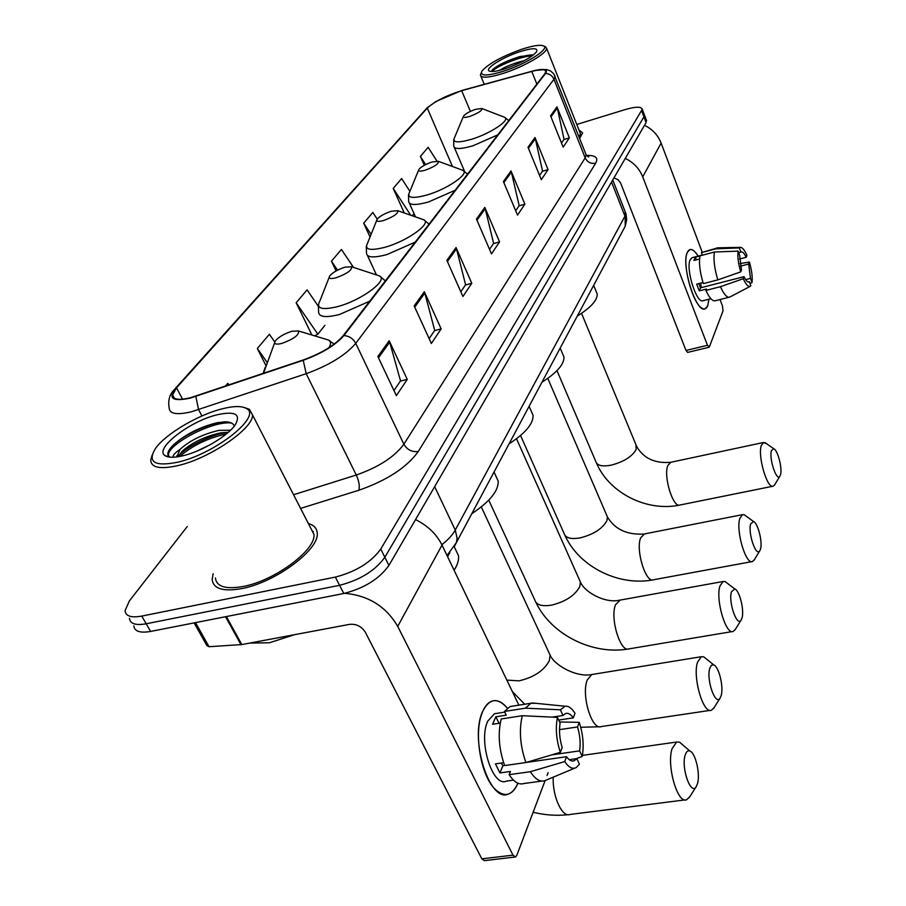 <?xml version="1.0" encoding="UTF-8"?>
<svg xmlns="http://www.w3.org/2000/svg" width="906" height="906" viewBox="0 0 906 906"><rect width="100%" height="100%" fill="white"/><g stroke="black" fill="none" stroke-linecap="round" stroke-linejoin="round"><path stroke-width="1.36" d="M449.784 552.683L447.621 556.737M133.839 625.853C134.45 631.391 140.034 633.26 150.6 631.437L343.782 593.498C364.303 588.221 379.342 578.866 388.912 565.435L646.091 122.559L646.306 119.92M187.236 526.545L129.309 601.018L125.073 610.723C125.628 616.171 131.189 617.971 141.766 616.091L335.345 577.088L339.58 585.31C360.124 579.999 375.209 570.644 384.846 557.258L643.928 116.829L644.155 114.224L643.928 116.829L384.846 557.258C375.209 570.644 360.124 579.999 339.58 585.31L146.194 623.781L339.58 585.31L343.782 593.498M129.456 618.3C130.045 623.804 135.628 625.627 146.194 623.781C135.628 625.627 130.045 623.804 129.456 618.3M241.777 588.583C275.617 582.445 319.875 549.251 317.202 532.932C316.862 528.255 313.929 525.14 308.391 523.566C313.929 525.14 316.862 528.255 317.202 532.932C319.875 549.251 275.617 582.445 241.777 588.583C223.114 591.867 213.238 588.832 212.151 579.489C213.238 588.832 223.114 591.867 241.777 588.583M313.363 531.596L312.355 531.278L313.363 531.596M579.647 138.448L582.615 132.865L578.934 129.932L582.615 132.865L579.647 138.448M190.611 397.677C178.867 400.52 172.865 399.625 172.616 394.982L176.523 387.847L427.292 108.108C434.789 101.302 446.25 95.504 461.664 90.679L531.777 71.427C540.633 69.105 545.321 69.128 545.82 71.517L544.88 73.68L343.114 335.764C334.869 345.175 321.653 353.215 303.431 359.897L190.611 397.677M190.215 398.13L303.227 360.294C321.913 353.442 335.469 345.197 343.906 335.548L545.48 73.477C548.073 69.4 544.495 68.403 534.744 70.487L461.947 90.43L435.831 101.54L426.726 108.29L175.798 388.04C167.757 398.481 172.559 401.845 190.215 398.13M213.137 573.77L212.151 579.489L213.137 573.77M335.345 577.088C355.922 571.72 371.052 562.377 380.758 549.047L642.286 109.275C641.255 106.478 635.582 106.568 625.253 109.558L576.771 124.462M534.982 137.531L548.062 169.626L541.312 179.671L528.005 147.248L534.982 137.531L535.344 138.686L528.447 148.312M556.975 106.874L569.353 137.893L563.147 147.134L550.565 115.798L556.975 106.874L557.315 107.984L550.984 116.829M456.058 247.531L471.777 283.272L462.909 296.489L446.873 260.339L456.058 247.531L456.499 248.81L447.405 261.528M424.336 291.743L441.165 328.889L431.358 343.487L414.178 305.911L424.336 291.743L424.812 293.08L414.744 307.157M389.172 340.758L407.258 379.388L396.364 395.616L377.87 356.522L389.172 340.758L389.693 342.151L378.481 357.813M511.018 170.928L524.88 204.156L517.519 215.118L503.408 181.54L511.018 170.928L511.403 172.117L503.872 182.638M484.823 207.44L499.557 241.891L491.494 253.895L476.477 219.071L484.823 207.44L485.231 208.674L476.975 220.215M409.908 191.336L401.618 178.539L393.227 188.425L404.246 212.944M436.919 161.053L428.142 147.293L420.407 156.41L424.302 165.288M318.108 305.945L307.1 289.875L296.16 302.763L311.902 335.016M274.767 341.992L269.376 334.303L257.327 348.493L265.9 365.514M228.935 384.982L227.746 383.34L225.322 386.194M377.224 219.139L372.819 212.468L363.691 223.216L370.033 236.987M353.487 267.383L341.426 249.433L331.46 261.177L336.081 270.939M499.557 241.891L493.442 243.612M489.546 249.376L493.611 243.374L485.231 208.674M524.88 204.156L519.002 205.866M515.684 210.758L519.161 205.628L511.403 172.117M407.258 379.388L400.35 381.132M393.974 390.554L400.52 380.871L389.693 342.151M441.165 328.889L434.54 330.633M429.127 338.618L434.71 330.373L424.812 293.08M471.777 283.272L465.412 285.016M460.826 291.8L465.582 284.767L456.499 248.81M569.353 137.893L563.894 139.558M561.516 143.069L564.042 139.343L557.315 107.984M548.062 169.626L542.4 171.313M539.58 175.458L542.547 171.087L535.344 138.686M331.46 261.177L337.53 270.169M296.16 302.763L317.847 334.189L314.552 335.82M324.88 325.367L317.847 334.189M257.327 348.493L267.111 362.355M363.691 223.216L371.086 234.371M393.227 188.425L410.678 215.198M414.042 213.623L412.321 215.775M420.407 156.41L425.65 164.586M517.926 783.226C511.89 796.193 504.019 797.914 494.28 788.424C481.063 774.732 474.2 735.683 481.324 715.185L482.887 711.04C489.568 698.266 497.722 697.28 507.326 708.107C502.207 701.89 497.1 699.545 492.003 701.085C488.357 702.354 485.322 705.672 482.887 711.04C469.036 738.13 489.444 803.543 508.526 794.03C512.377 792.591 515.514 788.99 517.926 783.226M344.722 593.305C368.425 595.457 386.092 606.488 397.723 626.397L513 855.162L515.503 856.985L516.782 855.411L545.129 780.553M415.537 519.591C427.689 525.605 436.522 534.11 442.026 545.095L518.866 705.151M548.119 772.659L547.054 775.479M514.97 857.042L484.37 860.632L481.822 858.831L365.401 632.354C361.641 626.431 356.375 623.758 349.603 624.359L241.811 644.574L209.026 646.714L206.851 645.548L194.122 622.886M569.251 759.681L576.816 758.616L574.144 760.813C571.663 761.64 569.127 760.27 566.522 756.725L526.295 762.433M504.631 765.502L502.909 765.751L501.177 763.056M525.899 762.546L560.35 752.331L562.162 747.507C559.58 738.934 558.889 730.802 560.101 723.09L557.417 717.382L522.275 715.706L501.211 718.968C497.711 733.509 498.855 749.036 504.653 765.559L525.899 762.546C520.123 745.921 518.912 730.304 522.275 715.706M513.476 780.145L506.454 781.108C492.626 787.88 477.915 740.848 487.813 721.085L494.483 713.735L496.805 713.373M500.248 723.113L492.592 724.279L495.854 716.771L506.239 715.162L504.438 711.459L510.078 706.533L512.66 706.125M552.23 717.133L563.022 715.48L560.361 709.794L525.389 708.175L504.438 711.459M525.389 708.175L530.905 703.26L535.888 703.316M560.35 752.331C556.318 739.987 555.344 728.333 557.417 717.382M560.361 709.794L565.095 706.238C568.447 705.819 571.754 708.152 575.016 713.26L573.294 717.858L558.685 720.066M559.512 729.636L577.53 726.952L579.228 722.342L559.58 721.969M579.228 722.342C583.102 734.234 584.098 745.604 582.218 756.431L579.614 750.881L551.879 754.845M576.261 758.696L582.218 756.431M563.022 715.48L565.537 713.52C568.085 712.716 570.678 714.166 573.294 717.858M577.53 726.952C580.033 735.264 580.735 743.248 579.614 750.881M503.623 762.716L495.446 763.871L499.942 772.943L510.44 771.47L509.138 774.664L530.361 771.708L564.732 761.572L566.522 756.725M541.856 781.074L523.849 783.531C518.923 785.06 514.019 782.105 509.138 774.664M574.891 768.107L544.846 780.666C540.021 782.195 535.186 779.205 530.361 771.708M576.816 758.616L579.444 764.188L576.25 767.541C572.535 769.466 568.696 767.473 564.732 761.572M499.942 772.943L502.909 765.751M499.036 723.294L495.854 716.771M222.208 408.821C197.961 414.778 165.017 434.314 155.254 448.81C147.27 462.264 154.756 466.726 177.712 462.219C215.311 453.838 262.74 415.831 246.296 408.459C241.676 405.831 233.646 405.945 222.208 408.821M152.117 455.129L150.724 459.988C151.03 467.655 160.045 469.546 177.769 465.639C209.886 458.436 253.782 428.21 252.491 414.891L249.467 409.319L244.699 407.666M215.424 577.949C216.466 586.714 225.741 589.557 243.238 586.454C274.937 580.701 316.387 549.625 313.918 534.314L310.622 527.904M249.614 643.101L269.456 642.762L294.484 634.698M173.125 457.258C172.638 455.469 174.926 452.841 180.022 449.376C189.83 440.497 202.797 434.167 218.946 430.373L230.543 430.225M177.927 456.783L182.491 450.905C192.48 442.411 205.084 436.409 220.294 432.932L228.323 432.275M197.01 451.075L210.385 444.62M180.022 449.376L176.851 456.93M183.125 455.718C201.959 451.335 228.074 435.763 235.266 424.801C241.189 414.235 235.186 410.882 217.259 414.755C189.524 421.165 153.182 449.399 165.345 455.786C168.675 457.768 174.598 457.745 183.125 455.718M234.235 426.194C233.533 423.612 230.985 422.162 226.568 421.856L217.463 422.649C200.464 426.783 186.024 433.974 174.167 444.223C169.037 449.048 167.032 452.796 168.176 455.469L169.592 456.851L165.345 455.786M168.527 455.933L168.448 454.619C168.573 444.053 212.955 420.203 231.676 423.091M179.762 456.465C192.265 445.593 207.825 438.074 226.421 433.895M170.339 448.323L173.748 444.778C184.167 434.687 209.739 422.921 224.869 421.811M182.491 450.905L179.513 454.778C189.456 445.152 212.978 434.053 228.074 432.264M697.529 783.554C700.451 773.928 695.446 752.682 689.862 751.006C687.79 750.27 686.216 751.686 685.14 755.253C681.006 767.914 690.848 795.808 696.182 786.714L697.529 783.554M689.715 796.861L686.771 799.67C677.665 804.721 666.329 765.525 672.093 748.65L676.635 742.037L679.557 742.161L683.486 745.525M291.913 331.268C284.337 333.68 278.822 336.885 275.345 340.905C273.601 344.008 275.764 344.858 281.823 343.442C293.85 339.003 299.41 334.846 298.527 330.973L291.913 331.268M454.099 570.248C457.564 564.789 459.036 559.953 458.515 555.74L455.469 549.353M721.187 695.514C723.837 686.895 718.832 666.374 713.702 664.857L711.414 665.242L709.772 668.322C706.102 679.477 715.378 706.159 720.077 698.107L721.187 695.514M714.041 707.733L711.516 710.179C703.35 714.675 692.377 677.122 697.541 662.15L701.301 656.725L703.769 656.85L706.861 659.342M344.971 267.168C337.87 269.501 332.796 272.412 329.739 275.888C328.278 278.572 330.43 279.195 336.217 277.746C347.168 273.68 352.264 270.011 351.528 266.738L344.971 267.168M471.811 513.668C489.829 501.652 498.628 490.792 498.187 481.075L495.91 476.103M742.025 617.937C744.449 610.168 739.466 590.304 734.755 588.934L731.459 591.788C728.175 601.686 736.94 627.269 741.108 620.089L742.025 617.937M735.423 629.285L733.248 631.403C725.899 635.434 715.298 599.364 719.964 585.989L723.101 581.493L725.185 581.618L727.631 583.487M391.267 211.245C384.586 213.488 379.897 216.138 377.19 219.195C375.945 221.528 378.074 221.97 383.6 220.509C393.646 216.761 398.357 213.476 397.734 210.679L391.267 211.245M509.047 443.883C525.435 433.193 533.441 423.668 533.045 415.31L531.335 411.392M760.542 549.047C762.75 542.015 757.824 522.751 753.486 521.505L750.689 523.895C747.733 532.728 756.046 557.303 759.772 550.848L760.542 549.047M754.381 559.67L752.501 561.516C745.865 565.163 735.615 530.44 739.84 518.425L742.49 514.665L744.279 514.778L746.204 516.194M432.026 162.004C425.718 164.167 421.358 166.602 418.934 169.309C417.87 171.359 419.976 171.653 425.254 170.181C434.529 166.704 438.912 163.76 438.391 161.325L432.026 162.004M541.947 382.253C556.952 372.638 564.279 364.212 563.94 356.964L562.615 353.838M780.519 474.699C782.512 468.447 777.676 449.852 773.747 448.742L771.436 450.667C768.82 458.425 776.623 481.879 779.885 476.171L780.519 474.699M774.811 484.585L773.237 486.16C767.325 489.41 757.507 456.182 761.289 445.559L763.452 442.502L766.397 443.623M475.65 109.309C469.75 111.381 465.718 113.59 463.589 115.945C462.694 117.712 464.755 117.871 469.772 116.41C478.243 113.205 482.275 110.577 481.856 108.516L475.65 109.309M577.269 316.081C590.848 307.553 597.496 300.203 597.201 294.042L596.227 291.641M707.722 305.786C706.17 309.467 703.815 309.954 700.655 307.236C691.697 300.146 682.592 264.393 686.963 253.329L687.371 252.253C689.874 247.576 693.464 248.856 698.152 256.092C695.083 251.189 692.343 249.003 689.953 249.546L687.371 252.253C680.746 264.45 696.091 313.408 705.004 308.867L707.722 305.786L708.956 299.207L707.722 305.786M625.276 158.391C633.577 162.446 639.387 168.607 642.728 176.851L707.461 345.288L709.409 346.828L723.045 310.815L722.456 305.968L720.043 299.569M644.494 125.311C652.433 129.196 657.983 135.107 661.131 143.069L702.127 251.97M709.047 347.258L687.62 352.411L686.001 350.463L620.678 183.216L618.039 179.682L613.94 177.916M748.231 281.959L748.854 281.936C747.461 282.219 745.842 280.464 743.996 276.681L700.519 287.825L698.764 283.601M717.858 279.886L740.723 271.879L741.482 269.852L739.647 255.333L738.096 251.121L714.46 252.015L700.032 255.832C698.764 262.933 699.862 272.196 703.339 283.623L717.858 279.886C714.392 268.414 713.26 259.127 714.46 252.015M710.904 298.72L702.999 300.713C696.533 303.952 685.446 268.618 690.202 259.705L692.093 257.7L702.297 255.005M699.579 258.98L693.905 260.475L695.298 257.27L699.987 256.024M738.684 252.695L740.882 252.117L739.341 247.916L715.785 248.822L701.403 252.627L702.377 255.209M701.403 252.627L717.767 247.825M715.785 248.822L717.065 247.904M740.723 271.879C738.288 263.442 737.416 256.523 738.096 251.121M739.341 247.916L740.406 247.349C742.365 247.361 744.539 250.011 746.94 255.322L746.204 257.281L739.568 259.014M740.553 266.137L748.673 264.042L749.398 262.061L740.077 263.567M749.398 262.061C751.776 270.294 752.648 277.111 752.025 282.525L750.508 278.391L745.649 279.626M750.009 283.567L752.025 282.525M740.882 252.117L741.301 251.902C742.716 251.642 744.347 253.442 746.204 257.281M748.673 264.042L750.508 278.391M702.988 282.513L696.68 284.133L699.262 290.883L706.453 289.048L705.91 290.407L720.406 286.704L743.248 278.72L743.996 276.681M749.319 281.675L750.848 285.832L750.225 286.341L729.874 297.032L715.151 300.803C712.41 301.29 709.33 297.825 705.91 290.407M729.511 297.179C726.838 297.655 723.803 294.167 720.406 286.704M750.225 286.341C748.254 287.055 745.932 284.518 743.248 278.72M700.791 283.08L701.233 287.644M699.262 290.883L700.519 287.825M696.272 259.852L695.298 257.27M521.799 49.241C502.083 56.331 488.844 63.522 482.083 70.827C479.399 76.217 486.533 76.353 503.487 71.234C526.001 64.088 550.248 48.686 543.623 45.957C540.316 44.507 533.045 45.606 521.799 49.241M481.245 72.808L480.384 74.994C481.245 78.38 489.002 77.803 503.657 73.261C524.166 66.716 547.518 53.046 546.601 48.256L544.721 46.399M499.444 70.408C504.71 67.01 511.958 64.009 521.165 61.415L524.268 60.691M505.673 68.607C521.041 63.114 531.324 57.554 536.499 51.925C538.402 47.758 532.819 47.69 519.738 51.733C502.819 57.169 484.359 68.754 489.251 71.008C491.641 72.129 497.111 71.336 505.673 68.607M533.226 55.096L520.157 56.489C507.62 60.396 498.583 64.654 493.023 69.264L491.618 71.2M579.138 137.157L580.429 133.703L579.931 132.446M492.185 71.517C495.004 67.033 520.452 56.07 532.196 55.866M492.037 70.328L492.683 69.694C497.813 64.598 522.241 54.654 532.717 54.938M388.912 565.435L380.758 549.047M150.6 631.437L141.766 616.091M646.091 122.559L641.754 111.076M441.845 544.721C448.164 539.75 452.638 534.857 455.265 530.078L434.665 486.647M454.461 546.307L456.386 542.558L457.111 538.266L455.265 530.078L624.947 216.172L611.55 182.049M623.385 229.682L625.219 226.24L625.163 211.574M176.523 387.847L182.559 399.206M545.48 73.477C549.421 73.635 552.252 75.56 553.962 79.241L355.741 343.363C345.571 355.231 329.059 365.345 306.194 373.691L191.698 411.709C177.055 415.175 169.558 413.974 169.218 408.108C167.859 400.826 169.388 394.846 173.793 390.18L175.798 388.04M195.855 396.443L198.573 409.659L201.913 415.967M303.227 360.294L306.194 373.691L356.285 475.016C378.651 467.168 394.518 456.896 403.872 444.212L355.741 343.363C353.136 338.584 349.195 335.99 343.906 335.548M554.676 75.436L555.106 76.534L553.962 79.241L585.185 157.882L586.159 154.869L585.627 153.544M426.726 108.29L175.56 388.21M173.431 397.451L172.933 395.594M586.544 155.447C595.582 155.198 598.64 157.769 595.706 163.159L418.3 451.494C406.771 467.496 386.964 480.418 358.855 490.248L300.588 508.402M293.567 494.744L356.285 475.016C359.036 481.177 359.886 486.25 358.855 490.248M418.3 451.494C412.037 452.298 407.236 449.874 403.872 444.212L585.185 157.882C587.45 162.299 590.95 164.065 595.706 163.159M531.777 71.427L536.862 84.088M461.664 90.679L470.384 111.393M427.292 108.108L452.49 166.511M442.026 545.095L397.723 626.397M226.364 616.556L241.811 644.574M481.822 858.831L513 855.162M240.973 644.676L225.549 616.714M195.503 622.615L209.026 646.714M553.238 777.122C552.218 796.091 562.207 818.016 570.067 814.449L685.061 799.896M274.654 342.695L263.51 373.34M328.969 347.678C331.132 344.121 330.996 341.596 328.584 340.067L324.892 338.946M548.685 652.082L550.101 655.14L549.33 660.723C543.849 670.757 533.736 677.473 518.968 680.848L506.85 680.112M593.011 674.324L591.765 674.528L587.303 679.919C580.905 694.698 591.935 731.131 601.358 726.544L710.281 710.361M329.195 277.293L319.897 300.894C315.73 308.516 321.63 310.418 337.598 306.624C361.29 300.464 388.753 280.056 379.455 275.911L376.749 275.016M318.334 304.869L318.629 312.411C319.263 317.145 326.262 317.825 339.603 314.439L369.716 301.2M579.33 579.625L580.418 582.048L579.772 586.669C574.823 595.616 565.355 601.788 551.369 605.174C541.731 606.635 536.193 604.857 534.755 599.863L488.764 500.146M620.168 600.089L615.548 604.744C609.749 617.994 620.451 653.033 628.957 648.877L732.365 631.55M376.737 220.305L367.598 243.046C364.042 249.705 369.886 251.087 385.141 247.213C407.088 241.189 431.947 223.386 423.827 219.807L421.822 219.105M366.318 246.194L366.511 253.442C367.202 257.644 374.042 258.006 387.009 254.541L415.186 242.14M606.567 514.948L607.405 516.884L606.861 520.769C602.365 528.787 593.475 534.495 580.191 537.881C570.814 539.455 565.446 537.971 564.076 533.441L520.565 435.526M644.472 533.928L640.678 537.836C635.412 549.772 645.774 583.543 653.475 579.772L751.855 561.641M418.561 170.203L409.591 192.106C406.545 197.961 412.321 198.935 426.907 195.028C447.326 189.161 470.021 173.431 462.875 170.328L461.38 169.784M408.549 194.643L408.663 201.585C409.387 205.322 416.047 205.436 428.651 201.913L455.118 190.26M635.989 444.812L636.171 449.489C632.139 456.556 623.872 461.777 611.346 465.129C602.286 466.817 597.111 465.639 595.831 461.596L556.986 370.633M670.882 462.264L667.858 465.458C663.147 476.046 673.101 508.402 679.964 505.016L772.807 486.25M463.294 116.648L454.563 137.576C452.026 142.627 457.666 143.193 471.516 139.286C490.327 133.646 510.814 119.932 504.642 117.293L503.577 116.885M453.725 139.558L453.759 146.126C454.518 149.399 460.973 149.264 473.136 145.719L497.779 134.858M661.131 143.069L642.728 176.851M686.001 350.463L707.461 345.288M646.612 120.725L642.286 109.275M447.043 555.525L456.386 542.558L625.219 226.24L626.692 219.637L626.023 213.929L612.762 179.954M172.616 394.982L174.314 398.176M534.744 70.487L546.409 69.502L550.508 70.906L553.77 73.862L586.159 154.869L588.753 156.953L587.564 156.455M428.017 107.01L426.386 108.55M574.144 760.813L572.445 761.051M504.767 712.127L494.483 713.735M530.905 703.26L510.078 706.533M565.095 706.238L532.162 702.943M177.293 456.873L176.738 455.854M313.918 534.314L252.491 414.891M246.296 408.459L249.467 409.319M168.448 454.619L167.859 453.521M533.124 812.263C544.902 815.14 556.567 815.944 568.096 814.698M689.862 751.006L679.557 742.161M582.411 755.389L676.635 742.037M263.114 373.476L265.277 367.145M458.515 555.74L454.212 546.714M334.11 344.133L328.584 340.067L298.527 330.973M696.182 786.714L689.307 797.495M512.354 691.572L524.721 704.234M580.723 727.269L599.931 726.748M713.702 664.857L703.769 656.85M481.301 506.907L550.101 655.14C554.438 665.366 576.646 677.688 591.765 674.528L701.301 656.725M498.187 481.075L494.042 472.003M385.367 280.871L379.455 275.911L351.528 266.738M720.077 698.107L713.622 708.401M535.922 602.399C551.392 635.015 593.09 655.423 628.957 648.877M734.755 588.934L725.185 581.618M516.522 438.776L580.418 582.048C584.472 592.173 605.004 603.498 619.274 600.248L723.101 581.493M376.477 274.937L367.462 255.492M533.045 415.31L529.104 406.318M429.059 224.122L423.827 219.807L397.734 210.679M741.108 620.089L735.026 629.919M564.982 535.469C579.24 566.997 619.138 586.612 653.475 579.772M753.486 521.505L744.279 514.778M547.79 378.38L607.405 516.884C614.698 529.251 626.839 534.97 643.826 534.053L742.49 514.665M415.492 216.885L409.387 203.204M563.94 356.964L560.18 348.085M467.541 174.133L462.875 170.328L438.391 161.325M759.772 550.848L754.007 560.282M596.499 463.17C609.5 493.419 647.348 512.105 679.964 505.016M773.747 448.742L764.947 442.604M581.539 313.351L636.612 446.318C643.328 458.198 654.608 463.544 670.451 462.354L763.452 442.502M464.529 171.234L454.291 147.372M597.201 294.042L593.657 285.367M508.753 120.6L504.642 117.293L481.856 108.516M779.885 476.171L774.471 485.152M740.406 247.349L717.439 247.836M484.246 84.315L480.848 76.127M489.999 71.314L489.251 71.008M580.429 133.703L546.601 48.256M543.623 45.957L545.627 46.772"/></g></svg>
